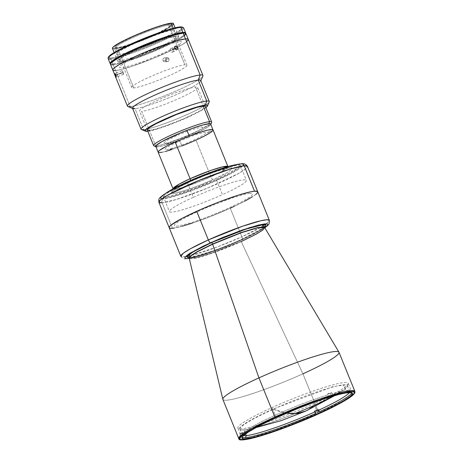<?xml version="1.0" encoding="UTF-8"?>
<svg xmlns="http://www.w3.org/2000/svg" width="463" height="463" viewBox="0 0 463 463"><rect width="100%" height="100%" fill="white"/><g stroke="black" fill="none" stroke-linecap="round" stroke-linejoin="round"><path stroke-width="0.35" stroke-dasharray="2.31 1.74" d="M305.788 411.063L314.267 405.247L343.216 390.153L347.672 386.402L347.36 384.493L332.938 386.669L273.025 409.066L286.539 413.141A252.242 84.613 -114.3 0 1 273.025 409.066A58.755 6.36 157.9 0 0 246.252 429.525A58.755 6.36 157.9 0 0 314.267 405.247M264.489 227.032L241.107 239.869A1.568 0.527 65.7 0 0 241.044 239.886A1.568 0.527 65.7 0 0 241.142 241.362L256.363 233.832L262.457 230.007L264.564 227.374L262.457 230.007L256.363 233.832L241.142 241.362A1.568 0.527 -114.3 0 1 241.044 239.886A1.568 0.527 -114.3 0 1 241.107 239.869L215.214 250.408L188.968 257.7M189.153 257.995L196.277 257.717L212.187 252.937L241.142 241.362L212.187 252.937L196.277 257.717L189.153 257.995M222.871 399.43A62.667 6.783 157.9 0 0 302.929 373.815L241.235 241.576L302.929 373.815L318.828 412.967A62.667 6.783 -22.1 0 1 247.19 438.692A62.667 6.783 -22.1 0 1 238.763 438.583L241.923 439.393L249.742 438.154L274.241 430.793L318.828 412.967L318.88 413.708L318.828 412.967L342.267 401.369L351.649 395.483L354.895 391.426A62.667 6.783 -22.1 0 1 348.934 397.381A62.667 6.783 -22.1 0 1 318.828 412.967L302.929 373.815A62.667 6.783 157.9 0 0 338.997 352.274M313.92 403.69L316.594 410.276L313.92 403.69A59.536 6.447 157.9 0 0 348.182 383.225A59.536 6.447 157.9 0 0 272.128 407.562A59.536 6.447 157.9 0 0 237.86 428.026A59.536 6.447 157.9 0 0 313.92 403.69M276.226 417.661L272.128 407.562L276.226 417.661M241.235 241.576A1.568 0.527 -114.3 0 1 241.142 241.362A1.568 0.527 65.7 0 0 241.235 241.576A40.715 4.41 157.9 0 1 189.205 258.151L196.075 258.001L212.019 253.249L241.235 241.576A40.715 4.41 157.9 0 0 264.639 227.518M266.347 223.878L269.373 220.376A47.787 5.174 -22.1 0 1 241.871 236.801A3.131 1.053 -114.3 0 1 242.074 239.753A3.131 1.053 -114.3 0 1 241.946 239.788L255.42 233.271L264.772 227.744L241.946 239.788A3.131 1.053 65.7 0 0 242.074 239.753A3.131 1.053 65.7 0 0 241.871 236.801L264.836 224.914M169.209 227.715L169.203 227.709A47.787 5.174 157.9 0 0 230.256 208.188L241.871 236.801L230.256 208.188A47.787 5.174 157.9 0 0 257.758 191.763A47.787 5.174 -22.1 0 1 222.981 211.383A47.787 5.174 -22.1 0 1 172.462 228.282L162.131 202.84A47.787 5.174 157.9 0 0 212.65 185.941A47.787 5.174 157.9 0 0 247.427 166.321L245.865 168.677L238.682 173.399L207.314 188.186L176.189 199.524L162.131 202.84A3.131 2.934 84.7 0 1 163.647 198.737C166.692 199.009 189.066 192.805 217.651 179.962C245.807 167.155 246.432 162.964 240.309 164.087A3.131 2.934 84.7 0 1 241.24 163.85A3.131 2.934 -95.3 0 0 240.309 164.087L238.59 164.313M187.243 256.421L216.609 247.23L241.871 236.801A47.787 5.174 -22.1 0 1 180.825 256.334L185.437 256.733M241.946 239.788L217.043 250.02L189.263 258.406L196.856 256.693L210.248 252.468L226.083 246.53L241.946 239.788M264.68 226.841L260.756 229.775L253.863 233.699L229.937 244.69L204.351 254.112L195.861 256.537L188.713 257.694M302.929 373.815A62.667 6.783 -22.1 0 1 222.836 399.326M227.918 166.587L227.918 166.587A29.609 3.206 -22.1 0 1 227.929 166.622A29.609 3.206 -22.1 0 1 210.891 176.797L195.982 140.086A29.609 3.206 157.9 0 0 213.026 129.906L213.026 129.906M195.143 140.463L181.878 145.961A29.609 3.206 -22.1 0 1 158.155 152.188A29.609 3.206 157.9 0 0 195.982 140.086L210.891 176.797A29.609 3.206 -22.1 0 1 173.058 188.898L172.902 191.19L173.503 190.646C174.615 189.656 179.418 186.63 190.293 181.681C208.402 172.954 232.785 166.524 229.642 168.15L227.929 166.622L221.962 171.316L210.891 176.797A3.131 1.053 65.7 0 0 213.159 179.58C221.846 175.824 237.901 167.328 229.775 167.942C220.886 168.902 197.933 178.035 190.177 181.71L178.284 187.573L173.666 190.386L171.46 192.353L171.298 192.793L171.854 193.314L173.561 193.355L184.679 190.617L198.552 185.698L215.862 178.342L226.841 172.705L230.69 170.153L232.038 168.503L230.771 167.895L228.514 168.11L218.658 170.673L204.785 175.599L190.177 181.71A3.131 1.053 65.7 0 0 190.305 181.675A3.131 1.053 65.7 0 0 190.582 180.443A3.131 1.053 -114.3 0 1 190.305 181.675A3.131 1.053 -114.3 0 1 190.177 181.71C181.49 185.472 165.436 193.968 173.561 193.355C182.451 192.388 205.398 183.255 213.159 179.58A3.131 1.053 -114.3 0 1 210.891 176.797L189.824 185.223L178.243 188.701L173.058 188.898A29.609 3.206 -22.1 0 1 173.046 188.869M187.26 182.41L193.32 197.325A41.52 4.497 -22.1 0 1 246.357 180.35A41.52 4.497 -22.1 0 1 222.466 194.622L216.238 179.297A41.52 4.497 157.9 0 0 240.135 165.025A41.52 4.497 157.9 0 0 236.605 164.614L239.469 164.585L240.175 165.245L239.4 166.501L237.172 168.3L228.768 173.237L216.238 179.297L222.466 194.622A41.52 4.497 -22.1 0 1 169.423 211.591A41.52 4.497 -22.1 0 1 193.32 197.325L187.26 182.41M165.447 193.511A41.52 4.497 157.9 0 0 163.202 196.266A41.52 4.497 157.9 0 0 216.238 179.297L193.985 188.476L174.314 195.016L167.629 196.549L163.867 196.711L163.329 196.457L163.364 195.49L165.447 193.511M241.993 437.425A59.536 6.447 -22.1 0 1 241.547 436.158A59.536 6.447 -22.1 0 1 241.721 435.833L242.571 433.837A57.968 6.279 157.9 0 0 242.409 434.149A57.968 6.279 157.9 0 0 243.474 435.573A57.968 6.279 -22.1 0 1 242.346 434.913A57.968 6.279 -22.1 0 1 242.571 433.837L242.282 433.113A57.968 6.279 -22.1 0 1 242.774 432.465L243.063 433.189A57.968 6.279 -22.1 0 1 327.526 395.008L327.231 394.291A57.968 6.279 -22.1 0 1 330.107 393.417L330.397 394.14A57.968 6.279 -22.1 0 1 345.82 390.61L343.477 384.834A57.968 6.279 157.9 0 0 282.187 405.333A57.968 6.279 157.9 0 0 240.002 429.137A57.968 6.279 157.9 0 0 243.949 429.82L245.593 433.866L243.949 429.82A57.968 6.279 157.9 0 0 294.833 413.65M243.063 433.189L242.207 435.179L240.772 435.735L239.892 433.571L242.774 432.465L243.063 433.189L242.207 435.179A59.536 6.447 -22.1 0 1 329.002 395.952L327.526 395.008A57.968 6.279 157.9 0 0 243.063 433.189M327.231 394.291L329.014 393.284L329.893 395.448L329.002 395.952L327.526 395.008L327.231 394.291L329.014 393.284A61.104 6.615 -22.1 0 1 331.884 392.416L330.107 393.417A57.968 6.279 157.9 0 0 327.231 394.291M333.574 395.906A57.968 6.279 157.9 0 0 347.424 385.517A57.968 6.279 157.9 0 0 343.477 384.834L345.82 390.61A57.968 6.279 -22.1 0 1 349.768 391.293A57.968 6.279 -22.1 0 1 349.42 392.549A57.968 6.279 157.9 0 0 349.189 390.789A57.968 6.279 157.9 0 0 345.82 390.61A57.968 6.279 157.9 0 0 330.397 394.14L331.873 395.084L332.764 394.58L331.884 392.416L330.107 393.417L330.397 394.14L331.873 395.084A59.536 6.447 -22.1 0 1 351.214 391.629A59.536 6.447 -22.1 0 1 351.776 392.844M315.847 413.372L316.397 413.32L315.517 411.156A61.104 6.615 -22.1 0 0 318.88 409.633L317.78 409.738L318.88 409.633L319.759 411.798L319.21 411.85M242.282 433.113L239.4 434.219A61.104 6.615 -22.1 0 1 239.892 433.571L242.774 432.465A57.968 6.279 157.9 0 0 242.282 433.113L239.4 434.219L240.28 436.383L241.721 435.833L242.571 433.837L242.282 433.113M210.792 124.466L210.804 124.443A29.765 3.224 -22.1 0 1 210.792 124.466A29.765 3.224 -22.1 0 1 187.683 136.926A29.765 3.224 -22.1 0 1 157.692 146.829L155.759 145.99A31.334 3.391 157.9 0 0 187.33 135.572A31.334 3.391 157.9 0 0 211.66 122.458M211.689 122.047A31.334 3.391 -22.1 0 1 188.887 134.912A31.334 3.391 -22.1 0 1 155.759 145.99L141.695 111.357A31.334 3.391 157.9 0 0 174.823 100.274A31.334 3.391 157.9 0 0 197.626 87.409A31.334 3.391 157.9 0 0 195.496 87.038L203.216 106.056L195.496 87.038A31.334 3.391 157.9 0 0 162.368 98.121A31.334 3.391 157.9 0 0 139.566 110.987A31.334 3.391 157.9 0 0 141.695 111.357L155.759 145.99A31.334 3.391 -22.1 0 1 153.629 145.619M155.759 146.609L158.838 146.678L165.632 145.006L185.825 137.702L204.507 128.98L209.629 125.733L210.85 124.234M166.501 144.45L168.312 143.298L171.258 142.43L166.501 144.45M172.022 137.135L173.839 135.989L176.779 135.115L172.022 137.135M201.399 127.07L202.858 127.429L201.336 128.986L194.066 133.003L186.983 136.203L172.271 141.719L165.088 143.484L163.63 143.119L166.987 140.405L179.505 134.351L190.837 129.958L201.399 127.07M204.357 127.342L206.168 126.191L209.108 125.317L204.357 127.342M153.936 145.891A31.334 3.391 157.9 0 0 155.759 145.99L157.692 146.829A29.765 3.224 -22.1 0 1 155.962 146.736A29.765 3.224 -22.1 0 1 155.933 146.725L155.962 146.736M179.129 186.213L175.853 187.828M167.652 192.243L163.792 194.691M161.327 198.685L167.444 198.123L178.816 195.01L193.713 189.83L213.819 181.664L231.124 173.44L240.164 168.133L242.554 166.2L243.388 164.851L242.629 164.133L240.309 164.087C237.264 163.815 214.89 170.019 186.305 182.862C158.149 195.67 157.524 199.86 163.647 198.737A3.131 2.934 -95.3 0 0 162.131 202.84L172.462 228.282M166.339 197.522L164.18 197.475L163.474 196.81L165.181 194.72L168.104 192.677L180.732 185.877L194.639 179.592L213.321 172.236L226.54 167.843L236.02 165.511L238.879 165.245L240.314 165.604L240.28 166.57L238.775 168.104L231.633 172.63L223.224 176.947L209.317 183.232L183.672 193.007L174.626 195.78L166.339 197.522M158.878 202.273A47.787 5.174 157.9 0 0 162.131 202.84M171.015 228.346L169.36 227.935M257.607 191.543L257.798 192.018M255.831 194.419L252.468 196.775M244.672 201.208L234.191 206.376M230.256 208.188L208.935 217.112L192.411 223.085M182 226.274L174.302 228.039M249.794 193.326L243.92 194.431L232.131 197.927L206.006 207.887L191.832 214.288L180.964 220L175.037 224.15L174.25 225.429L174.424 225.846L175.888 226.21L178.799 225.938L191.537 222.622L205.653 217.714L224.7 209.982L241.096 202.186L249.655 197.163L251.924 195.328L252.711 194.049L251.994 193.372L249.794 193.326M110.449 64.27A40.732 4.41 157.9 0 0 113.221 64.751L115.565 70.526A40.732 4.41 157.9 0 0 158.63 56.121A40.732 4.41 157.9 0 0 188.279 39.396A40.732 4.41 -22.1 0 1 158.63 56.121A40.732 4.41 -22.1 0 1 115.565 70.526L113.221 64.751A40.732 4.41 157.9 0 0 156.286 50.351A40.732 4.41 157.9 0 0 185.935 33.62M112.434 48.337A32.902 3.565 157.9 0 0 114.674 48.725L119.946 61.712A32.902 3.565 -22.1 0 1 117.706 61.324A32.902 3.565 -22.1 0 1 141.649 47.816A32.902 3.565 -22.1 0 1 176.432 36.183L173.22 28.272L176.432 36.183A32.902 3.565 -22.1 0 1 178.672 36.571A32.902 3.565 -22.1 0 1 154.729 50.079A32.902 3.565 -22.1 0 1 119.946 61.712L114.674 48.725A32.902 3.565 157.9 0 0 149.456 37.092A32.902 3.565 157.9 0 0 173.399 23.578M117.654 48.233A29.765 3.224 -22.1 0 1 115.924 48.14A29.765 3.224 -22.1 0 1 135.833 36.288A29.765 3.224 -22.1 0 1 168.764 25.129L169.145 24.105A30.552 3.31 157.9 0 0 135.341 35.558A30.552 3.31 157.9 0 0 114.917 47.718A30.552 3.31 157.9 0 0 116.688 47.816L117.654 48.233L133.772 87.918A29.765 3.224 -22.1 0 1 131.741 87.565A29.765 3.224 -22.1 0 1 153.403 75.342A29.765 3.224 -22.1 0 1 184.876 64.814L168.764 25.129A29.765 3.224 157.9 0 0 137.291 35.657A29.765 3.224 157.9 0 0 115.628 47.88A29.765 3.224 157.9 0 0 117.654 48.233A29.765 3.224 157.9 0 0 149.127 37.706A29.765 3.224 157.9 0 0 170.789 25.482A29.765 3.224 157.9 0 0 168.764 25.129L184.876 64.814A29.765 3.224 -22.1 0 1 186.907 65.167A29.765 3.224 -22.1 0 1 165.245 77.39A29.765 3.224 -22.1 0 1 133.772 87.918L117.654 48.233L116.688 47.816A30.552 3.31 157.9 0 0 147.471 37.653A30.552 3.31 157.9 0 0 171.188 24.869A30.552 3.31 157.9 0 0 169.145 24.105L168.764 25.129A29.765 3.224 -22.1 0 1 170.76 25.876A29.765 3.224 -22.1 0 1 147.651 38.336A29.765 3.224 -22.1 0 1 117.654 48.233M112.405 48.164L113.678 48.771M114.674 48.725L125.849 45.982L142.778 39.859L159.752 32.422L168.208 27.977L172.074 25.413M173.428 23.758L173.295 23.434M169.145 24.105L170.731 24.14L171.252 24.626L170.679 25.552L167.843 27.67L158.549 32.67L148.316 37.3L137.262 41.722L124.842 45.947L117.868 47.66L114.708 47.591L115.154 46.369L119.431 43.372L134.814 35.784L153.878 28.278L163.045 25.39L169.145 24.105M110.414 64.056L111.103 64.71L111.988 64.808M113.221 64.751L118.875 63.686L127.059 61.353L148.015 53.772L172.022 43.094L179.505 39.066L184.291 35.888M185.97 33.84L185.802 33.44M119.946 61.712L118.239 61.677L117.677 61.151L118.291 60.155L121.347 57.875L131.353 52.487L142.373 47.504L157.183 41.676L167.658 38.192L175.164 36.345L177.427 36.137L178.706 36.745L176.328 39.164L171.686 41.988L154.005 50.386L133.685 58.135L126.515 60.335L119.946 61.712M185.64 33.319A40.732 4.41 -22.1 0 1 154.37 50.317A40.732 4.41 -22.1 0 1 112.931 64.033L110.877 58.98A40.732 4.41 157.9 0 0 153.942 44.575A40.732 4.41 157.9 0 0 183.591 27.849M183.186 27.496A40.732 4.41 -22.1 0 1 155.944 43.713A40.732 4.41 -22.1 0 1 110.877 58.98L111.259 57.956A39.951 4.323 157.9 0 0 155.458 42.984A39.951 4.323 157.9 0 0 182.173 27.074M108.695 56.735L108.666 57.667L111.259 57.956L119.234 56.278L131.22 52.498L149.017 45.71L162.872 39.639L174.088 34.002L181.861 28.845L182.607 27.635L181.924 26.999M118.655 54.611L117.023 54.576L116.491 54.078L117.075 53.129L119.986 50.953L129.518 45.825L140.017 41.08L161.807 32.908L169.788 30.726L173.399 30.251L174.487 30.523L174.458 31.252L173.324 32.41L167.936 35.825L151.094 43.829L131.735 51.208L123.008 53.795L118.655 54.611M108.51 57.4A39.951 4.323 157.9 0 0 111.259 57.956L110.877 58.98L112.931 64.033L110.287 63.738M185.675 33.116L184.916 34.349L182.735 36.114L176.993 39.61L155.099 50.01L129.935 59.605L118.586 62.968L112.931 64.033A40.732 4.41 -22.1 0 1 110.443 63.848M174.794 36.068L168.538 37.381L159.139 40.35L139.589 48.048L123.806 55.826L119.419 58.899L118.962 60.155L120.999 60.387L123.662 59.953L131.642 57.771L153.438 49.599L163.931 44.853L173.463 39.725L175.668 38.18L176.959 36.606L176.426 36.102L174.794 36.068M108.105 58.5A40.732 4.41 157.9 0 0 110.877 58.98M118.325 62.997A40.576 4.393 157.9 0 0 159.804 47.949A40.576 4.393 157.9 0 0 185.518 33.267L185.599 33.446A40.576 4.393 -22.1 0 1 185.79 33.683A40.576 4.393 -22.1 0 1 161.286 48.146A40.576 4.393 -22.1 0 1 118.621 63.72L118.325 62.997M185.524 33.255A40.576 4.393 157.9 0 0 185.495 32.96L185.79 33.683M110.593 64.212L110.298 63.495A40.576 4.393 157.9 0 0 110.489 63.726L110.784 64.45A40.576 4.393 -22.1 0 1 110.593 64.212A40.576 4.393 -22.1 0 1 135.092 49.749A40.576 4.393 -22.1 0 1 177.757 34.175L177.751 34.146M163.312 61.249L162.901 60.618L165.656 60.364L166.674 61.417L168.086 61.405L169.047 60.34L169.018 58.842L166.263 59.096L166.298 60.595L165.337 61.66L163.919 61.672L163.312 61.249M165.337 61.66L164.631 61.81M167.38 61.556L168.671 60.977L169.169 59.588L168.613 58.211L166.964 57.684L165.638 58.865L165.656 60.364L166.674 61.417L168.086 61.405M112.793 70.04L112.793 70.046A40.732 4.41 157.9 0 0 115.565 70.526L130.213 106.6L135.04 108.689L143.542 129.617L147.402 131.284L143.542 129.617A36.82 3.988 157.9 0 0 180.634 117.376A36.82 3.988 157.9 0 0 209.218 101.964M123.372 72.888L123.117 72.17L115.912 74.937L123.117 72.17L122.087 70.712L123.193 74.011L123.598 74.057L123.372 72.888M116.063 75.336L122.626 72.818L116.063 75.336M116.213 77.066L115.987 76.771M173.318 50.71L173.145 49.987L175.049 48.916L173.145 49.987L171.605 48.574L171.009 48.598L170.193 49.443L170.268 50.861L171.223 51.995L172.473 52.209L173.318 50.71M172.473 52.209L172.959 51.908M174.725 48.349L170.268 50.861L174.725 48.349M127.846 106.478A40.732 4.41 157.9 0 0 130.213 106.6A40.732 4.41 157.9 0 0 171.258 93.057A40.732 4.41 157.9 0 0 202.881 76.007M132.534 108.255A36.82 3.988 157.9 0 0 135.04 108.689A36.82 3.988 157.9 0 0 173.966 95.673A36.82 3.988 157.9 0 0 200.763 80.55M141.4 129.501A36.82 3.988 157.9 0 0 143.542 129.617L135.04 108.689L130.213 106.6L115.565 70.526L121.219 69.462L132.574 66.099L154.063 58.043L174.366 48.864L181.849 44.836L186.635 41.664M188.314 39.61L188.146 39.21M112.758 69.826L112.92 70.231L114.332 70.579M179.453 41.647L181.201 41.687L181.774 42.226L179.343 44.703L172.525 48.708L159.469 54.912L144.3 61.07L133.06 64.976L122.915 67.621L119.431 67.546L119.46 66.765L120.681 65.52L126.474 61.845L144.578 53.245L165.384 45.31L174.771 42.532L179.453 41.647M206.168 107.416L200.375 111.091L193.557 114.593L176.177 122.203L158.844 128.477L147.402 131.284M149.416 130.375L155.672 129.061L165.071 126.092L184.627 118.395L200.404 110.616L204.791 107.543L205.248 106.287M147.257 129.837L148.473 130.416M205.856 107.665A33.683 3.646 -22.1 0 1 177.688 121.595A33.683 3.646 -22.1 0 1 147.79 131.243M209.259 101.478A36.82 3.988 -22.1 0 1 182.463 116.595A36.82 3.988 -22.1 0 1 143.542 129.617M200.844 80.753L200.722 81.037A36.82 3.988 -22.1 0 1 172.138 96.449A36.82 3.988 -22.1 0 1 135.04 108.689M171.009 48.598L170.511 48.904M114.951 74.225L114.859 73.733M202.927 75.469A40.732 4.41 -22.1 0 1 173.284 92.201A40.732 4.41 -22.1 0 1 130.213 106.6M166.263 59.096L169.018 58.842L168.017 57.788L166.622 57.794L165.638 58.865L165.656 60.364L162.901 60.618L162.883 59.119L163.867 58.054L165.262 58.043L166.263 59.096M163.867 58.054L164.568 57.898M167.317 57.643L166.622 57.794M155.811 146.418A29.609 3.206 157.9 0 0 179.534 140.185L181.878 145.961L179.534 140.185A29.609 3.206 157.9 0 0 210.682 124.136M212.997 129.86L213.032 130.184M212.303 131.151L209.311 133.292M204.27 136.099L199.981 138.229M181.878 145.961L171.75 149.578M165.459 151.465L162.2 152.229M159.029 152.564L158.143 151.91M188.395 137.332L171.455 144.792L165.945 148.062L164.851 149.514L166.107 149.763L169.047 149.254L178.822 146.233L188.881 142.315L199.721 137.303L205.804 133.558L206.33 132.58L205.068 132.337L197.77 134.05L188.395 137.332M171.472 148.733L168.59 150.226L173.035 148.64L173.417 148.131L171.472 148.733M176.993 141.423L174.117 142.911L178.191 141.516L179.112 140.81L176.993 141.423M209.328 131.625L206.446 133.118L210.891 131.527L211.441 131.012L209.328 131.625M334.94 395.518L343.216 390.153M255.923 427.598L246.252 429.525M189.321 257.573L198.141 255.923L212.17 251.484L228.519 245.257L241.049 239.886C252.266 234.764 259.702 230.771 263.343 227.906L264.535 226.72M188.719 257.503L189.159 257.567M241.964 438.125L237.86 428.026M180.825 256.334C182.654 258.516 184.199 259.361 185.455 258.875L187.99 258.695L198.83 256.178C211.938 252.248 226.349 246.779 242.062 239.759L264.819 227.831M352.285 393.33L348.182 383.225M240.135 165.025L246.357 180.35M163.202 196.266L169.423 211.591M242.346 434.913L240.002 429.137M351.214 391.629L349.189 390.789M242.409 434.149L241.547 436.158M349.768 391.293L347.424 385.517M204.849 105.188L197.626 87.409M147.286 129.999L139.566 110.987M178.672 36.571L175.112 27.803M115.924 48.14L114.917 47.718M115.628 47.88L131.741 87.565M170.789 25.482L186.907 65.167M170.76 25.876L171.188 24.869M117.706 61.324L114.147 52.556M164.782 61.805L167.531 61.55M123.523 74.346L116.323 77.101M172.699 52.111L177.15 49.605M132.615 108.458L132.904 108.579M170.778 48.696L175.228 46.196M122.122 70.689L114.922 73.449M164.417 57.904L167.172 57.649"/><path stroke-width="0.69" d="M296.239 413.546L305.788 411.063A252.242 84.613 -114.3 0 1 296.239 413.546A252.242 84.613 -114.3 0 1 286.539 413.141L296.239 413.546M314.267 405.247A252.242 84.613 -114.3 0 1 305.788 411.063L334.94 395.518M211.441 242.618L245.87 229.121L262.156 224.885L264.489 227.032L265.467 225.568L265.299 225.151L263.835 224.786L260.924 225.059L248.197 228.369L230.29 234.724L211.441 242.618A1.568 0.527 -114.3 0 1 212.575 244.007A1.568 0.527 65.7 0 0 211.441 242.618L193.262 251.803L187.55 255.987L188.968 257.7L187.249 257.335L187.284 256.352L187.868 255.64L191.792 252.705L201.544 247.317L211.441 242.618M241.235 241.576L256.612 233.96L262.7 230.111L264.639 227.518A40.715 4.41 157.9 0 0 212.656 244.227A1.568 0.527 65.7 0 0 212.575 244.007L241.53 232.432L257.44 227.651L264.564 227.374L257.44 227.651L241.53 232.432L212.575 244.007L197.354 251.542L191.26 255.362L189.153 257.995L191.26 255.362L197.354 251.542L212.575 244.007A1.568 0.527 -114.3 0 1 212.656 244.227L258.939 377.889L274.837 417.041A62.667 6.783 -22.1 0 1 354.895 391.426L351.741 390.616L343.922 391.854L319.418 399.216L274.837 417.041L275.404 417.736C290.07 410.797 333.447 393.533 350.248 391.715C365.602 390.552 335.258 406.607 318.845 413.714L333.331 406.832L344.698 400.715L351.973 395.888L354.218 393.602L354.519 392.769L353.466 391.785L347.863 392.028L341.653 393.33L329.228 396.878L314.036 402.046L297.385 408.395L270.299 420.08L249.545 430.74L242.276 435.567L240.882 436.812L239.73 438.681L240.783 439.671L246.385 439.428L256.357 437.141L265.021 434.572L291.239 425.271L318.845 413.714C304.179 420.659 260.802 437.923 244.001 439.74C228.647 440.898 258.991 424.843 275.404 417.736L274.837 417.041L251.397 428.64L242.016 434.531L238.763 438.583A62.667 6.783 -22.1 0 1 274.837 417.041L258.939 377.889A62.667 6.783 -22.1 0 1 338.951 352.175A62.667 6.783 -22.1 0 1 302.929 373.815M338.951 352.175L264.639 227.518L257.26 227.929L241.368 232.733L212.656 244.227A40.715 4.41 157.9 0 0 189.205 258.151L222.836 399.326A62.667 6.783 -22.1 0 1 258.939 377.889A62.667 6.783 157.9 0 0 222.871 399.43L238.763 438.583C238.468 441.418 247.925 439.856 267.134 433.906C283.726 428.466 300.973 421.735 318.874 413.708C335.906 405.958 347.163 399.853 352.638 395.385C355.873 392.236 354.716 392.965 354.895 391.426L338.997 352.274A62.667 6.783 157.9 0 0 258.939 377.889L212.656 244.227L197.579 251.675L191.479 255.478L189.205 258.151L188.719 257.503M318.023 413.789A59.536 6.447 -22.1 0 1 241.964 438.125A59.536 6.447 -22.1 0 1 276.226 417.661A59.536 6.447 -22.1 0 1 352.285 393.33A59.536 6.447 -22.1 0 1 318.023 413.789L316.594 410.276L318.023 413.789L286.105 426.95L266.237 433.86L254.28 437.269L244.215 438.907L242.919 438.762L241.912 437.807L243.017 436.007L248.55 431.875L258.261 426.354L271.318 419.918L297.373 408.673L313.393 402.567L328.007 397.595L339.964 394.181L345.936 392.925L351.324 392.693L352.1 393.058L352.048 394.441L349.889 396.641L342.892 401.282L331.954 407.168L318.023 413.789M162.131 202.84L158.878 202.273L160.441 199.918L167.618 195.195L198.986 180.414L230.117 169.07L244.169 165.754A3.131 2.934 -95.3 0 0 241.24 163.85A3.131 2.934 84.7 0 1 244.169 165.754L247.427 166.321A47.787 5.174 157.9 0 0 244.169 165.754L254.5 191.196A47.787 5.174 -22.1 0 1 257.758 191.763A47.787 5.174 157.9 0 0 196.711 211.296L208.327 239.909A47.787 5.174 -22.1 0 1 269.373 220.376L266.972 219.757L261.01 220.706L242.328 226.314L208.327 239.909A3.131 1.053 65.7 0 0 210.601 242.693L249.731 227.553L266.022 223.861L264.772 227.744M264.836 224.914L266.347 223.878M189.263 258.406L190.09 253.197L210.601 242.693A3.131 1.053 -114.3 0 1 208.327 239.909L190.455 248.753L183.302 253.244L180.825 256.334A47.787 5.174 -22.1 0 1 208.327 239.909L196.711 211.296A47.787 5.174 157.9 0 0 169.209 227.715A47.787 5.174 -22.1 0 1 203.98 208.095A47.787 5.174 -22.1 0 1 254.5 191.196L244.169 165.754A47.787 5.174 157.9 0 0 193.65 182.654A47.787 5.174 157.9 0 0 158.878 202.273C158.687 197.909 158.919 198.725 162.444 195.531C167.149 192.139 175.13 187.897 186.392 182.804C207.372 173.179 234.625 164 241.194 163.85C243.822 163.236 245.899 164.058 247.427 166.321L269.373 220.376L269.067 223.855L267.817 225.44L264.819 227.831M185.437 256.733L187.243 256.421M264.46 227.964L267.464 225.278L267.504 224.242L266.925 223.965L264.604 223.918L258.406 225.082L242.294 230.018L222.402 237.6L203.425 246.044L189.842 253.354L186.699 255.559L184.864 257.804L185.044 258.244L186.589 258.626L189.662 258.342M175.193 142.014L190.102 178.724A29.609 3.206 -22.1 0 1 227.918 166.587L222.605 166.854L211.041 170.343L190.102 178.724A3.131 1.053 -114.3 0 1 190.582 180.443A3.131 1.053 65.7 0 0 190.102 178.724L175.193 142.014A29.609 3.206 157.9 0 0 158.155 152.188A29.609 3.206 -22.1 0 1 189.298 136.139A29.609 3.206 -22.1 0 1 213.026 129.906A29.609 3.206 157.9 0 0 175.193 142.014M173.046 188.869L179.1 184.164L190.102 178.724A29.609 3.206 -22.1 0 0 173.046 188.869M187.093 182L187.26 182.41L187.093 182A41.52 4.497 157.9 0 0 165.447 193.511L177.375 186.612L198.071 177.26L219.971 169.053L229.017 166.281L236.605 164.614A41.52 4.497 157.9 0 0 187.093 182M351.776 392.844A59.536 6.447 -22.1 0 1 319.21 411.85L317.78 409.738A57.968 6.279 -22.1 0 1 314.418 411.254L315.517 411.156L314.418 411.254L314.713 411.977A57.968 6.279 -22.1 0 1 246.293 435.596L245.593 433.866L246.293 435.596A57.968 6.279 -22.1 0 1 243.474 435.573A57.968 6.279 157.9 0 0 246.293 435.596A57.968 6.279 157.9 0 0 314.713 411.977L315.847 413.372A59.536 6.447 -22.1 0 1 245.535 437.645L246.293 435.596L245.535 437.645A59.536 6.447 -22.1 0 1 241.993 437.425M319.21 411.85L318.075 410.455A57.968 6.279 157.9 0 0 349.42 392.549A57.968 6.279 -22.1 0 1 318.075 410.455L317.78 409.738A57.968 6.279 157.9 0 1 314.418 411.254L315.847 413.372M294.833 413.65A57.968 6.279 157.9 0 0 333.574 395.906M210.792 124.466L211.66 122.458A31.334 3.391 157.9 0 0 209.56 121.676L208.801 123.725A29.765 3.224 -22.1 0 1 210.804 124.443M147.286 129.999L153.629 145.619A31.334 3.391 -22.1 0 1 176.432 132.754A31.334 3.391 -22.1 0 1 209.56 121.676L203.216 106.056L209.56 121.676A31.334 3.391 -22.1 0 1 211.689 122.047L204.849 105.188M210.706 124.634L210.729 123.939L209.698 123.685L202.858 124.975L191.381 128.697L180.663 132.852L161.986 141.574L156.193 145.417L155.637 146.32L156.141 146.794M155.933 146.725A29.765 3.224 -22.1 0 1 175.952 134.843A29.765 3.224 -22.1 0 1 208.801 123.725L209.56 121.676A31.334 3.391 157.9 0 0 174.892 133.419A31.334 3.391 157.9 0 0 153.936 145.891L155.962 146.736M238.59 164.313L228.398 166.819L214.178 171.541L198.106 177.769L179.129 186.213M175.853 187.828L167.652 192.243M163.792 194.691L160.788 197.377L160.748 198.413L161.327 198.685M174.302 228.039L172.462 228.282A47.787 5.174 -22.1 0 1 169.209 227.715L180.825 256.334M172.462 228.282L171.015 228.346M169.36 227.935L169.4 226.824L171.131 225.059L182.289 218.27L200.809 209.467L218.027 202.372L238.271 195.183L250.442 191.856L254.5 191.196L257.607 191.543L257.567 192.654L255.831 194.419M252.468 196.775L244.672 201.208M234.191 206.376L230.256 208.188M192.411 223.085L182 226.274M130.213 106.6A40.732 4.41 -22.1 0 1 127.441 106.12A40.732 4.41 -22.1 0 1 157.084 89.394A40.732 4.41 -22.1 0 1 200.155 74.989L185.501 38.915A40.732 4.41 -22.1 0 1 188.279 39.396A40.732 4.41 157.9 0 0 185.501 38.915L183.157 33.139L185.501 38.915A40.732 4.41 157.9 0 0 142.436 53.32A40.732 4.41 157.9 0 0 112.793 70.046A40.732 4.41 -22.1 0 1 142.436 53.32A40.732 4.41 -22.1 0 1 185.501 38.915L177.37 40.622L168.497 43.343L143.333 52.932L129.692 59.102L119.217 64.6L114.43 67.777L112.955 69.282L112.92 70.231M135.04 108.689A36.82 3.988 -22.1 0 1 132.904 108.579A36.82 3.988 -22.1 0 1 157.518 93.92A36.82 3.988 -22.1 0 1 198.257 80.116L200.155 74.989A40.732 4.41 -22.1 0 1 202.927 75.469L185.935 33.62A40.732 4.41 157.9 0 0 183.157 33.139L175.026 34.852L162.808 38.707L137.389 48.713L124.356 54.802L116.873 58.83L111.172 62.823L110.611 63.512L110.576 64.455M175.112 27.803L173.399 23.578A32.902 3.565 157.9 0 0 171.16 23.191L173.22 28.272L171.16 23.191L164.591 24.574L157.426 26.767L140.063 33.278L126.081 39.5L114.778 45.744L112.561 47.724L112.538 48.488M113.678 48.771L114.674 48.725M172.074 25.413L173.272 24.198L173.295 23.434L171.16 23.191A32.902 3.565 157.9 0 0 136.377 34.829A32.902 3.565 157.9 0 0 112.434 48.337L114.147 52.556M111.988 64.808L113.221 64.751M184.291 35.888L185.97 33.84L185.275 33.186L183.157 33.139A40.732 4.41 157.9 0 0 140.092 47.544A40.732 4.41 157.9 0 0 110.449 64.27L112.793 70.046A40.732 4.41 -22.1 0 0 115.565 70.526L114.332 70.579M185.64 32.902L183.591 27.849A40.732 4.41 157.9 0 0 180.813 27.369L182.868 32.422A40.732 4.41 -22.1 0 1 185.64 32.902A40.732 4.41 -22.1 0 1 185.64 33.319M110.877 58.98A40.732 4.41 -22.1 0 1 108.145 57.962A40.732 4.41 -22.1 0 1 139.774 40.912A40.732 4.41 -22.1 0 1 180.813 27.369A40.732 4.41 -22.1 0 1 183.186 27.496L182.173 27.074A39.951 4.323 157.9 0 0 179.852 26.952L180.813 27.369L179.852 26.952L176.455 27.502L163.167 31.293L149.352 36.293L134.959 42.226L125.108 46.751L114.841 52.145L109.245 56.064L108.666 57.667M182.445 27.242L179.852 26.952A39.951 4.323 157.9 0 0 139.594 40.235A39.951 4.323 157.9 0 0 108.579 56.961A39.951 4.323 157.9 0 0 108.51 57.4M110.813 63.987L110.119 63.333L110.877 62.106L118.806 56.845L130.242 51.092L148.067 43.4L162.513 37.983L174.73 34.129L184.1 32.364L185.513 32.717L185.478 33.66M110.443 63.848A40.732 4.41 -22.1 0 1 110.153 63.553A40.732 4.41 -22.1 0 1 139.797 46.827A40.732 4.41 -22.1 0 1 182.868 32.422L180.813 27.369A40.732 4.41 157.9 0 0 137.748 41.774A40.732 4.41 157.9 0 0 108.105 58.5L110.153 63.553M185.79 33.683L185.495 32.96A40.576 4.393 157.9 0 0 185.304 32.728L185.524 33.267A40.576 4.393 157.9 0 0 185.524 33.255M177.751 34.146L177.468 33.452A40.576 4.393 157.9 0 0 134.802 49.032A40.576 4.393 157.9 0 0 110.298 63.495L110.593 64.212M177.427 47.133L177.769 48.551L177.184 49.582L175.992 49.645L174.898 48.696L174.568 47.272L175.188 46.213L176.368 46.161L177.427 47.133M115.762 74.589L116.294 77.107L114.888 73.953L115.044 73.484L115.762 74.589M115.987 76.771L115.42 75.585L116.063 75.336L115.42 75.585L114.951 74.225M116.352 77.078L115.912 74.937L115.044 73.484M175.118 49.003L174.644 46.942L175.454 46.097L176.669 46.323L177.775 48.198L177.41 49.402L176.31 49.732L175.118 49.003M177.41 49.402L176.924 49.703M175.049 48.916L177.595 47.481L175.049 48.916M143.542 129.617A36.82 3.988 -22.1 0 1 141.03 129.183A36.82 3.988 -22.1 0 1 167.826 114.06A36.82 3.988 -22.1 0 1 206.753 101.044L198.257 80.116A36.82 3.988 -22.1 0 1 200.722 81.037L202.881 76.007A40.732 4.41 157.9 0 0 200.155 74.989A40.732 4.41 157.9 0 0 155.088 90.256A40.732 4.41 157.9 0 0 127.846 106.478L132.904 108.579M207.493 105.986A33.683 3.646 -22.1 0 1 205.856 107.665L207.557 105.72L206.984 105.182L205.236 105.147A33.683 3.646 -22.1 0 1 207.493 105.986L209.218 101.964A36.82 3.988 157.9 0 0 206.753 101.044L205.236 105.147L196.248 107.208L182.549 111.867L170.361 116.74L156.61 123.06L148.831 127.354L145.706 129.692L145.214 131.041L147.402 131.284A33.683 3.646 -22.1 0 0 147.79 131.243L147.402 131.284A33.683 3.646 -22.1 0 1 145.44 131.179A33.683 3.646 -22.1 0 1 167.965 117.77A33.683 3.646 -22.1 0 1 205.236 105.147L206.753 101.044A36.82 3.988 -22.1 0 1 209.259 101.478L200.763 80.55A36.82 3.988 157.9 0 0 198.257 80.116A36.82 3.988 157.9 0 0 159.33 93.138A36.82 3.988 157.9 0 0 132.534 108.255L141.03 129.183M186.635 41.664L188.314 39.61L187.619 38.961L185.501 38.915L200.155 74.989L198.257 80.116L206.753 101.044A36.82 3.988 157.9 0 0 166.02 114.841A36.82 3.988 157.9 0 0 141.4 129.501L145.44 131.179M205.375 106.594L204.843 106.091L203.216 106.056L196.96 107.375L176.449 114.506L155.863 123.812L149.52 127.533L147.257 129.837M148.473 130.416L149.416 130.375M174.956 46.404L175.454 46.097M227.929 166.622L213.026 129.906A29.609 3.206 -22.1 0 1 181.878 145.961M213.026 129.906L210.682 124.136A29.609 3.206 157.9 0 0 186.954 130.363L189.298 136.139L199.426 132.516L207.453 130.201L212.147 129.53L213.032 130.184L212.303 131.151M209.311 133.292L204.27 136.099M199.981 138.229L195.143 140.463M171.75 149.578L165.459 151.465M162.2 152.229L159.029 152.564M158.178 152.24L158.381 151.482L159.625 150.319L166.906 145.995L178.602 140.503L189.298 136.139L186.954 130.363A29.609 3.206 157.9 0 0 155.811 146.418L173.058 188.898M305.788 411.063L281.301 420.63L255.923 427.598M264.263 227.067L264.535 226.72L264.639 227.518M169.209 227.715L158.878 202.273M108.145 57.962L108.579 56.961M127.441 106.12L112.793 70.046"/></g></svg>
